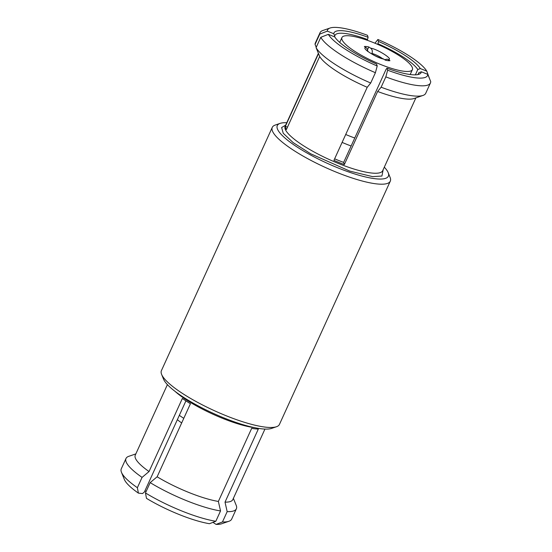 <?xml version="1.0" encoding="UTF-8"?>
<svg xmlns="http://www.w3.org/2000/svg" width="552" height="552" viewBox="0 0 552 552"><rect width="100%" height="100%" fill="white"/><g stroke="black" fill="none" stroke-linecap="round" stroke-linejoin="round"><path stroke-width="0.83" d="M377.209 66.012A54.931 12.261 -155.5 0 1 345.655 49.438A54.931 12.261 -155.5 0 1 328.33 34.341L334.795 36.943A47.872 10.688 24.5 0 0 376.581 64.011L377.209 66.012L375.408 72.705A60.651 13.538 -155.5 0 1 340.018 54.165A60.651 13.538 -155.5 0 1 320.781 37.308L316.082 47.631L319.684 56.49L286.378 129.575A53.599 11.965 -155.5 0 1 285.356 126.36L318.511 53.606M354.77 138A38.716 8.646 -155.5 0 1 345.711 134.495M349.802 35.866A38.716 8.646 -155.5 0 1 390.781 50.708A38.716 8.646 -155.5 0 1 412.399 69.649A38.716 8.646 -155.5 0 1 404.526 71.318A38.716 8.646 -155.5 0 1 363.554 56.483A38.716 8.646 -155.5 0 1 341.936 37.536A38.716 8.646 -155.5 0 1 349.802 35.866M367.901 51.322L366.921 48.341L364.368 46.513A15.449 3.45 -155.5 0 1 366.245 46.52A15.449 3.45 -155.5 0 1 368.798 46.968L370.62 48.148C372.248 49.411 372.69 51.157 371.958 53.399A9.156 2.042 -155.5 0 1 382.336 58.519M384.73 59.699L387.283 59.119L389.96 60.679A15.449 3.45 -155.5 0 1 385.531 60.216L382.86 58.664C373.111 56 366.583 50.439 367.287 50.694L367.515 51.301M371.71 53.937L371.958 53.399M368.798 46.968L367.625 49.556M334.622 158.817A45.968 10.26 24.5 0 0 343.648 162.405L351.127 145.997A45.968 10.26 -155.5 0 1 342.102 142.402M272.281 127.367L161.412 370.64A64.846 14.476 24.5 0 0 161.605 374.373A64.846 14.476 24.5 0 0 204.081 405.748A64.846 14.476 24.5 0 0 266.25 427.227A64.846 14.476 24.5 0 0 276.49 426.731A64.846 14.476 24.5 0 0 279.436 424.426L390.305 181.146A64.846 14.476 -155.5 0 1 377.119 183.947A64.846 14.476 -155.5 0 1 308.492 159.093A64.846 14.476 -155.5 0 1 272.281 127.367A64.846 14.476 -155.5 0 1 275.227 125.062L280.064 123.393A61.037 13.627 -155.5 0 1 286.764 122.716M384.309 167.166A61.037 13.627 -155.5 0 1 388.194 172.672A61.037 13.627 -155.5 0 1 375.967 178.813A61.037 13.627 -155.5 0 1 305.573 152.193A61.037 13.627 -155.5 0 1 280.064 123.393M388.194 172.672L390.105 177.42A64.846 14.476 -155.5 0 1 390.305 181.146M385.827 76.894L381.121 87.216A60.651 13.538 24.5 0 0 413.4 95.91A60.651 13.538 24.5 0 0 422.977 95.448A60.651 13.538 24.5 0 0 425.73 93.295L430.429 82.979A60.651 13.538 24.5 0 0 430.712 81.551L427.793 74.375A54.931 12.261 -155.5 0 1 387.628 70.201L385.827 76.894A60.651 13.538 24.5 0 0 430.429 82.979M381.121 87.216L377.637 91.48L344.331 164.565A53.599 11.965 -155.5 0 1 333.919 160.37L367.225 87.285A53.599 11.965 -155.5 0 1 319.684 56.49M422.977 95.448L414.021 98.532A53.599 11.965 -155.5 0 1 405.561 98.939A53.599 11.965 -155.5 0 1 377.637 91.48M427.793 74.375L421.328 71.774A47.872 10.688 -155.5 0 1 418.94 74.299A47.872 10.688 -155.5 0 1 411.385 74.665A47.872 10.688 -155.5 0 1 386.993 68.206L386.055 69.359L351.127 145.997M367.225 87.285L370.709 83.021A60.651 13.538 -155.5 0 1 316.082 47.631M328.33 34.341L320.781 37.308M370.709 83.021L375.408 72.705M316.234 47.299L315.061 44.415A60.651 13.538 -155.5 0 1 315.344 42.994L320.05 32.672A60.651 13.538 -155.5 0 1 322.803 30.519L330.061 28.021A54.931 12.261 -155.5 0 1 338.735 27.6A54.931 12.261 -155.5 0 1 367.473 35.293L368.108 37.294A47.872 10.688 24.5 0 0 333.774 33.727L327.308 31.126A54.931 12.261 -155.5 0 1 330.061 28.021M315.061 44.415L319.76 34.093A60.651 13.538 -155.5 0 1 320.05 32.672M319.76 34.093L327.308 31.126M368.108 37.294L367.508 39.523A45.968 10.26 24.5 0 0 344.296 33.396A45.968 10.26 24.5 0 0 334.954 35.376A45.968 10.26 24.5 0 0 334.753 36.121L333.774 33.727M420.307 68.551L417.788 69.538A45.968 10.26 -155.5 0 0 377.927 43.718L378.527 41.483L377.892 39.489A54.931 12.261 -155.5 0 1 426.772 71.153L420.307 68.551A47.872 10.688 24.5 0 0 378.527 41.483M374.946 43.215L377.892 39.489M426.772 71.153L429.546 78.674M387.628 70.201L386.993 68.206M421.328 71.774L418.809 72.76A45.968 10.26 -155.5 0 1 418.609 73.506A45.968 10.26 -155.5 0 1 417.567 74.644M377.927 43.718L377.637 44.346M367.177 40.248L367.508 39.523M418.809 72.76L418.181 74.141M415.373 74.844L417.788 69.538M343.648 162.405L344.331 164.565M334.753 36.121L334.443 36.805M287.454 127.201L285.356 126.36M161.605 374.373L163.523 379.12A61.037 13.627 24.5 0 0 203.502 408.652A61.037 13.627 24.5 0 0 262.014 428.863A61.037 13.627 24.5 0 0 271.653 428.393L276.49 426.731M135.84 453.896L128.74 456.338A60.651 13.538 24.5 0 0 125.987 458.498L121.288 468.814A60.651 13.538 24.5 0 0 121.468 472.305L124.345 479.426A54.931 12.261 24.5 0 0 138.393 493.129L142.519 493.557L144.41 491.984L185.92 400.883M138.393 493.129L137.372 487.706L142.071 477.39L149.047 471.553L182.353 398.468A53.599 11.965 24.5 0 0 190.44 403.712L157.134 476.797A53.599 11.965 24.5 0 0 218.371 501.444L251.677 428.352A53.599 11.965 24.5 0 0 255.217 428.842A53.599 11.965 24.5 0 0 258.322 429.042L225.016 502.134A53.599 11.965 24.5 0 0 232.806 499.615L264.946 429.077M121.468 472.305A60.651 13.538 24.5 0 0 137.372 487.706M125.987 458.498A60.651 13.538 24.5 0 0 142.071 477.39M167.408 384.627L135.261 455.165A53.599 11.965 24.5 0 0 149.047 471.553M157.134 476.797L150.158 482.627A60.651 13.538 24.5 0 0 220.531 510.945L218.371 501.444M150.158 482.627L145.459 492.95L146.487 498.366A54.931 12.261 24.5 0 0 209.45 523.71L215.825 521.267L220.531 510.945M145.459 492.95A60.651 13.538 24.5 0 0 215.825 521.267M225.016 502.134L227.176 511.635A60.651 13.538 24.5 0 0 236.373 508.799A60.651 13.538 24.5 0 0 236.194 505.308L233.379 498.352M212.955 522.364L216.094 524.4A54.931 12.261 24.5 0 0 221.656 523.772L228.914 521.274A60.651 13.538 24.5 0 0 231.667 519.121L236.373 508.799M227.176 511.635L222.47 521.957A60.651 13.538 24.5 0 0 228.914 521.274M222.47 521.957L216.094 524.4M183.775 418.333A45.968 10.26 -155.5 0 1 179.331 415.346M144.983 490.728A38.716 8.646 24.5 0 0 146.066 491.604M177.364 419.672A38.716 8.646 24.5 0 0 181.677 422.942M366.19 47.693C359.98 47.265 376.692 58.091 383.709 59.043M388.139 59.499C394.356 59.926 377.644 49.1 370.62 48.148M285.646 125.166L281.63 127.546L283.238 133.28L293.126 142.595L310.714 153.794L349.754 171.092L372.6 176.633L381.922 176.04L383.191 169.616M318.394 53.316L285.142 126.277A53.599 11.965 24.5 0 0 315.068 152.504A53.599 11.965 24.5 0 0 371.793 173.045A53.599 11.965 24.5 0 0 382.681 170.727L415.877 97.89M254.907 427.738A53.599 11.965 -155.5 0 1 175.005 391.327M412.399 69.649L410.177 74.527M341.936 37.536L339.715 42.414"/></g></svg>
